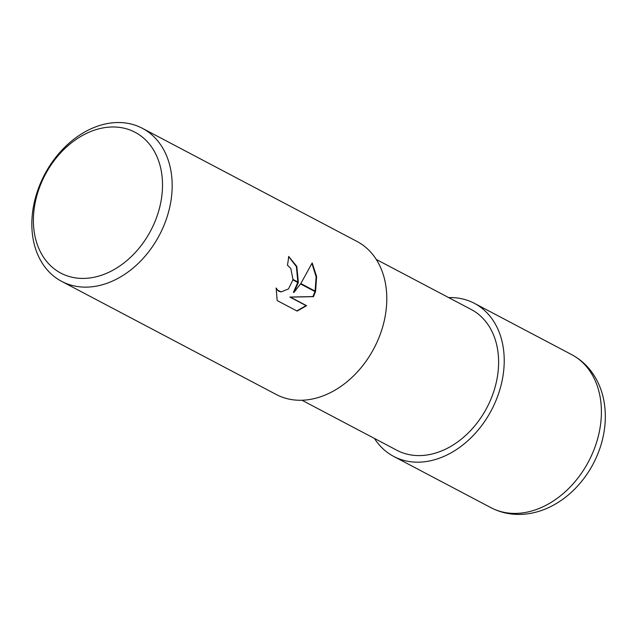 <?xml version="1.0" encoding="UTF-8"?>
<svg xmlns="http://www.w3.org/2000/svg" width="637" height="637" viewBox="0 0 637 637"><rect width="100%" height="100%" fill="white"/><g stroke="black" fill="none" stroke-linecap="round" stroke-linejoin="round"><path stroke-width="0.96" d="M376.244 259.418L471.173 309.463A79.601 59.711 117.8 0 1 494.798 388.156A79.601 59.711 117.8 0 1 396.931 450.295L302.002 400.251M158.701 210.974A79.601 59.711 117.8 0 1 76.09 277.971A79.601 59.711 117.8 0 1 37.217 194.42A79.601 59.711 117.8 0 1 119.828 127.432A79.601 59.711 117.8 0 1 158.701 210.974M168.033 213.833A86.521 64.902 117.8 0 1 61.662 281.371A86.521 64.902 117.8 0 1 35.983 195.838A86.521 64.902 117.8 0 1 142.362 128.292A86.521 64.902 117.8 0 1 168.033 213.833M142.362 128.292L356.975 241.431A86.521 64.902 117.8 0 1 382.646 326.972A86.521 64.902 117.8 0 1 276.275 394.51L61.662 281.371M293.944 292.431L300.545 283.951L315.442 291.802L313.492 296.643L290.392 297.137L306.58 305.672L297.129 311.087L277.167 300.56L276.147 287.996L277.7 290.193L281.132 291.889L288.473 288.943L292.893 279.914L298.235 282.74L293.944 292.431L293.41 292.359L297.75 282.478M292.893 279.914A13.823 8.814 97.8 0 0 292.956 279.42L290.83 268.519L287.438 265.191A86.521 64.902 -62.2 0 0 288.68 256.424L296.826 266.441L298.339 282.255A22.749 14.508 -82.2 0 1 298.235 282.74M315.578 291.348L300.823 283.569L312.178 262.954L316.621 276.577L315.578 291.348A31.317 19.978 -82.2 0 1 315.442 291.802M297.845 281.992L296.412 266.68L288.657 256.639M298.339 282.255L292.956 279.42M280.861 291.842L278.608 291.181L276.1 288.8M296.834 310.928L306.039 305.601L289.851 297.065L312.958 296.571L314.965 291.555M315.1 291.093L316.127 276.792L311.955 263.503M306.039 305.601L306.58 305.672M289.851 297.065L290.392 297.137M312.958 296.571L313.492 296.643M448.671 297.598A86.521 64.902 117.8 0 1 474.406 303.339A86.521 64.902 117.8 0 1 500.077 388.873A86.521 64.902 117.8 0 1 393.706 456.418A86.521 64.902 117.8 0 1 374.437 438.431M474.406 303.339L571.588 354.57A86.521 64.902 117.8 0 1 597.259 440.103A86.521 64.902 117.8 0 1 490.888 507.649L393.706 456.418M281.132 291.889L280.599 291.81M571.588 354.57C581.979 360.152 590.133 368.218 596.049 378.76C599.879 385.672 602.53 393.18 603.995 401.27C606.416 415.141 605.532 429.298 601.36 443.742C596.065 461.546 586.916 476.93 573.913 489.877C565.959 497.696 557.16 503.763 547.517 508.087C539.961 511.455 532.221 513.486 524.299 514.186C512.395 515.19 501.255 513.008 490.888 507.649"/></g></svg>
